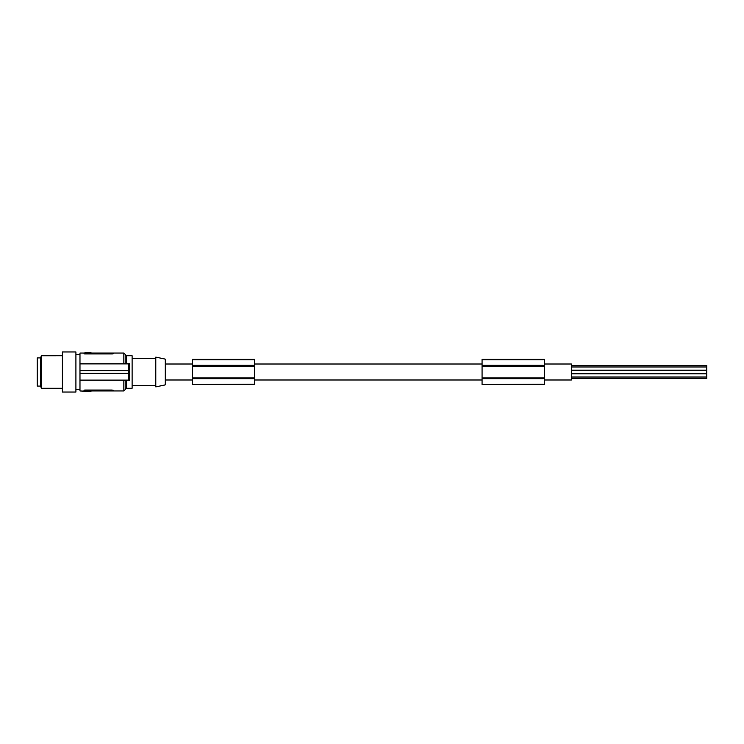 <?xml version="1.0" encoding="UTF-8"?>
<svg xmlns="http://www.w3.org/2000/svg" width="744" height="744" viewBox="0 0 744 744"><rect width="100%" height="100%" fill="white"/><g stroke="black" fill="none" stroke-linecap="round" stroke-linejoin="round"><path stroke-width="1.12" d="M254.625 384.202L192.352 384.471L254.625 384.202L254.625 359.343L192.352 359.343L192.352 377.952L254.625 377.952M192.352 366.318L254.625 366.318M192.352 377.952L192.352 378.687L254.625 378.687M192.352 378.138L254.625 378.138M192.352 378.687L192.352 384.202M192.352 365.313L254.625 365.313M544.338 365.313L482.066 365.313L482.066 359.343L544.338 359.343L544.338 384.471L482.066 384.471L544.338 384.202M544.338 379.989L571.42 379.989L571.42 364.011L544.338 364.011M482.066 365.313L482.066 377.952L544.338 377.952M482.066 366.318L544.338 366.318M482.066 377.952L482.066 378.687L544.338 378.687M192.352 365.862L254.625 365.862M482.066 378.687L482.066 384.202M482.066 365.862L544.338 365.862M482.066 378.138L544.338 378.138M165.27 372L165.27 359.12L155.794 357.111L155.794 386.889L165.27 384.881L165.27 372M126.554 363.881L126.554 355.753L132.107 355.753L132.107 388.247L126.554 388.247L125.197 389.596L125.197 380.119M90.935 390.953L90.935 391.493L79.98 390.953L79.98 380.119L129.568 380.119L129.568 363.881L79.98 363.881L79.98 370.642L128.535 370.642L128.889 363.881M128.889 380.119L128.424 370.642M79.98 380.119L79.98 373.358L128.424 373.358M79.98 373.358L79.98 370.642M84.053 353.846L84.993 353.958L83.635 353.047L79.98 353.047L79.98 363.881M75.916 354.404L79.98 354.404M75.916 389.596L79.98 389.596M75.916 386.164L75.916 351.968L62.384 351.968L62.384 392.032L75.916 392.032L75.916 386.164M62.384 388.247L41.58 388.247L41.58 355.772L62.384 355.753M41.58 355.753L40.715 357.241L40.715 386.759L41.58 388.247M40.715 357.92L37.2 357.92L37.2 386.08L40.715 386.08M126.554 355.753L125.197 354.404L125.197 363.881M83.635 390.953L84.993 390.042L112.065 390.042L113.423 390.423L112.065 390.042L112.065 390.953L123.848 390.953L123.848 380.119M113.32 390.284L113.423 390.953M84.593 390.061L84.993 390.953L112.065 390.953M84.593 353.939L112.465 353.939M112.065 353.958L113.423 353.577L112.065 353.958L112.065 353.047L123.848 353.047L123.848 363.881M113.32 353.716L113.423 353.047M90.935 353.047L90.935 352.507L83.635 353.047M84.993 353.958L84.993 353.047L112.065 353.047M571.42 365.546L706.8 365.546L706.8 370.14L571.42 370.14M571.42 373.86L706.8 373.86L706.8 378.454L571.42 378.454M571.42 370.419L706.8 370.419L706.8 373.581L571.42 373.581M192.352 359.789L254.625 359.789M482.066 359.789L544.338 359.789M126.554 380.119L126.554 388.247M85.393 391.493L85.393 390.953M90.535 391.493L90.535 390.953M90.535 352.507L90.535 353.047M85.393 352.507L85.393 353.047M482.066 364.011L254.625 364.011M192.352 364.011L165.27 364.011M132.107 358.459L155.794 358.459M123.848 390.953L125.197 389.596M123.848 353.047L125.197 354.404M571.42 366.969L706.8 366.969M132.107 385.541L155.794 385.541M571.42 377.031L706.8 377.031M482.066 379.989L254.625 379.989M192.352 379.989L165.27 379.989"/></g></svg>
